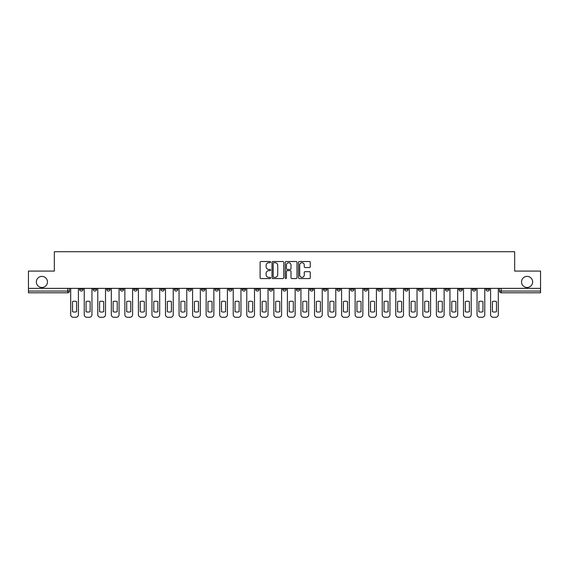 <?xml version="1.0" encoding="UTF-8"?>
<svg xmlns="http://www.w3.org/2000/svg" width="569" height="569" viewBox="0 0 569 569"><rect width="100%" height="100%" fill="white"/><g stroke="black" fill="none" stroke-linecap="round" stroke-linejoin="round"><path stroke-width="0.85" d="M270.609 262.117A0.597 0.597 0 0 0 270.012 261.52L260.958 261.52A0.854 0.854 0 0 0 260.104 262.373L260.104 277.715A0.854 0.854 0 0 0 260.958 278.568L270.012 278.568A0.597 0.597 0 0 0 270.609 277.971A0.597 0.597 0 0 0 270.012 277.373L268.838 277.373A2.724 2.724 0 0 1 266.114 274.649L266.114 273.369A2.724 2.724 0 0 1 268.838 270.638L270.012 270.638A0.597 0.597 0 0 0 270.609 270.04A0.597 0.597 0 0 0 270.012 269.45L268.838 269.45A2.724 2.724 0 0 1 266.114 266.719L266.114 265.439A2.724 2.724 0 0 1 268.838 262.714L270.012 262.714A0.597 0.597 0 0 0 270.609 262.117M521.538 281.94A5.555 5.555 0 0 0 527.093 287.494A5.555 5.555 0 0 0 532.648 281.94A5.555 5.555 0 0 0 527.093 276.385A5.555 5.555 0 0 0 521.538 281.94M36.352 281.94A5.555 5.555 0 0 0 41.907 287.494A5.555 5.555 0 0 0 47.462 281.94A5.555 5.555 0 0 0 41.907 276.385A5.555 5.555 0 0 0 36.352 281.94M445.299 288.362L445.299 289.322L448.777 289.322A1.735 1.735 0 0 1 447.035 291.058A1.735 1.735 0 0 1 445.299 289.322L445.299 288.362M431.757 288.362L431.757 289.322L435.228 289.322A1.735 1.735 0 0 1 433.493 291.058A1.735 1.735 0 0 1 431.757 289.322L431.757 288.362M350.49 288.362L350.49 289.322L353.961 289.322A1.735 1.735 0 0 1 352.225 291.058A1.735 1.735 0 0 1 350.49 289.322L350.49 288.362M336.94 288.362L336.94 289.322L340.418 289.322A1.735 1.735 0 0 1 338.676 291.058A1.735 1.735 0 0 1 336.94 289.322L336.94 288.362M323.398 288.362L323.398 289.322L326.869 289.322A1.735 1.735 0 0 1 325.134 291.058A1.735 1.735 0 0 1 323.398 289.322L323.398 288.362M296.307 288.362L296.307 289.322L299.785 289.322A1.735 1.735 0 0 1 298.042 291.058A1.735 1.735 0 0 1 296.307 289.322L296.307 288.362M269.215 289.322L269.215 288.362L269.215 289.322A1.735 1.735 0 0 0 270.958 291.058A1.735 1.735 0 0 1 269.215 289.322L272.693 289.322A1.735 1.735 0 0 1 270.958 291.058A1.735 1.735 0 0 0 272.693 289.322L272.693 288.362L272.693 289.322M255.673 289.322L255.673 288.362L255.673 289.322A1.735 1.735 0 0 0 257.408 291.058A1.735 1.735 0 0 1 255.673 289.322L259.144 289.322A1.735 1.735 0 0 1 257.408 291.058M242.131 289.322L242.131 288.362L242.131 289.322A1.735 1.735 0 0 0 243.866 291.058A1.735 1.735 0 0 1 242.131 289.322L245.602 289.322A1.735 1.735 0 0 1 243.866 291.058A1.735 1.735 0 0 0 245.602 289.322L245.602 288.362L245.602 289.322M228.582 288.362L228.582 289.322L232.06 289.322A1.735 1.735 0 0 1 230.324 291.058A1.735 1.735 0 0 1 228.582 289.322L228.582 288.362M215.039 288.362L215.039 289.322L218.51 289.322A1.735 1.735 0 0 1 216.775 291.058A1.735 1.735 0 0 1 215.039 289.322L215.039 288.362M201.497 288.362L201.497 289.322L204.968 289.322A1.735 1.735 0 0 1 203.233 291.058A1.735 1.735 0 0 1 201.497 289.322L201.497 288.362M187.948 289.322L187.948 288.362L187.948 289.322A1.735 1.735 0 0 0 189.683 291.058A1.735 1.735 0 0 1 187.948 289.322L191.426 289.322A1.735 1.735 0 0 1 189.683 291.058M160.856 289.322L160.856 288.362L160.856 289.322A1.735 1.735 0 0 0 162.599 291.058A1.735 1.735 0 0 1 160.856 289.322L164.334 289.322A1.735 1.735 0 0 1 162.599 291.058A1.735 1.735 0 0 0 164.334 289.322L164.334 288.362L164.334 289.322M147.314 289.322L147.314 288.362L147.314 289.322A1.735 1.735 0 0 0 149.05 291.058A1.735 1.735 0 0 1 147.314 289.322L150.785 289.322A1.735 1.735 0 0 1 149.05 291.058A1.735 1.735 0 0 0 150.785 289.322L150.785 288.362L150.785 289.322M133.772 289.322L133.772 288.362L133.772 289.322A1.735 1.735 0 0 0 135.507 291.058A1.735 1.735 0 0 1 133.772 289.322L137.243 289.322A1.735 1.735 0 0 1 135.507 291.058A1.735 1.735 0 0 0 137.243 289.322L137.243 288.362L137.243 289.322M120.223 289.322L120.223 288.362L120.223 289.322A1.735 1.735 0 0 0 121.965 291.058A1.735 1.735 0 0 1 120.223 289.322L123.701 289.322A1.735 1.735 0 0 1 121.965 291.058M106.68 289.322L106.68 288.362L106.68 289.322A1.735 1.735 0 0 0 108.416 291.058A1.735 1.735 0 0 1 106.68 289.322L110.151 289.322A1.735 1.735 0 0 1 108.416 291.058A1.735 1.735 0 0 0 110.151 289.322L110.151 288.362L110.151 289.322M93.138 289.322L93.138 288.362L93.138 289.322A1.735 1.735 0 0 0 94.874 291.058A1.735 1.735 0 0 1 93.138 289.322L96.609 289.322A1.735 1.735 0 0 1 94.874 291.058A1.735 1.735 0 0 0 96.609 289.322L96.609 288.362L96.609 289.322M309.408 267.53A0.854 0.854 0 0 0 310.261 266.676L310.261 262.373A0.854 0.854 0 0 0 309.408 261.52L299.351 261.52A0.854 0.854 0 0 0 298.497 262.373L298.497 277.715A0.854 0.854 0 0 0 299.351 278.568L309.408 278.568A0.854 0.854 0 0 0 310.261 277.715L310.261 272.515A0.854 0.854 0 0 0 309.408 271.662L305.105 271.662A0.854 0.854 0 0 0 304.251 272.515L304.251 275.09A2.283 2.283 0 0 1 301.968 277.373A2.283 2.283 0 0 1 299.692 275.09L299.692 264.99A2.283 2.283 0 0 1 301.968 262.714A2.283 2.283 0 0 1 304.251 264.99L304.251 266.676A0.854 0.854 0 0 0 305.105 267.53L309.408 267.53M28.45 288.362L28.45 271.086L54.325 271.086L54.325 251.726L514.675 251.726L514.675 271.086L540.55 271.086L540.55 288.362L28.45 288.362L28.45 291.058L69.518 291.058L69.518 288.362L69.518 291.058A1.735 1.735 0 0 1 67.782 292.793L28.45 292.793L28.45 291.058M283.753 262.373A0.854 0.854 0 0 0 282.9 261.52L272.843 261.52A0.854 0.854 0 0 0 271.996 262.373L271.996 277.715A0.854 0.854 0 0 0 272.843 278.568L282.9 278.568A0.854 0.854 0 0 0 283.753 277.715L283.753 262.373M286.1 261.52L296.157 261.52A0.854 0.854 0 0 1 297.004 262.373L297.004 277.715A0.854 0.854 0 0 1 296.157 278.568L291.847 278.568A0.854 0.854 0 0 1 291.001 277.715L291.001 271.491A0.854 0.854 0 0 0 290.147 270.638L287.288 270.638A0.854 0.854 0 0 0 286.442 271.491L286.442 277.971A0.597 0.597 0 0 1 285.844 278.568A0.597 0.597 0 0 1 285.247 277.971L285.247 262.373A0.854 0.854 0 0 1 286.1 261.52M499.482 288.362L499.482 291.058L540.55 291.058L540.55 292.793L501.218 292.793A1.735 1.735 0 0 1 499.482 291.058A1.735 1.735 0 0 0 501.218 292.793L501.218 288.362M540.55 288.362L540.55 291.058M489.411 288.362L489.411 289.322A1.735 1.735 0 0 1 487.676 291.058A1.735 1.735 0 0 1 485.933 289.322A1.735 1.735 0 0 0 487.676 291.058M485.933 288.362L485.933 289.322L489.411 289.322M475.862 288.362L475.862 289.322A1.735 1.735 0 0 1 474.126 291.058A1.735 1.735 0 0 1 472.391 289.322L475.862 289.322M472.391 288.362L472.391 289.322M462.32 288.362L462.32 289.322A1.735 1.735 0 0 1 460.584 291.058A1.735 1.735 0 0 1 458.849 289.322L462.32 289.322M458.849 288.362L458.849 289.322M448.777 288.362L448.777 289.322M435.228 288.362L435.228 289.322L435.228 288.362M421.686 288.362L421.686 289.322A1.735 1.735 0 0 1 419.95 291.058A1.735 1.735 0 0 1 418.215 289.322L421.686 289.322M418.215 288.362L418.215 289.322M408.144 288.362L408.144 289.322A1.735 1.735 0 0 1 406.401 291.058A1.735 1.735 0 0 1 404.666 289.322L408.144 289.322M404.666 288.362L404.666 289.322M394.594 288.362L394.594 289.322A1.735 1.735 0 0 1 392.859 291.058A1.735 1.735 0 0 1 391.123 289.322L394.594 289.322M391.123 288.362L391.123 289.322M381.052 288.362L381.052 289.322A1.735 1.735 0 0 1 379.317 291.058A1.735 1.735 0 0 1 377.574 289.322L381.052 289.322M377.574 288.362L377.574 289.322M367.503 288.362L367.503 289.322A1.735 1.735 0 0 1 365.767 291.058A1.735 1.735 0 0 1 364.032 289.322L367.503 289.322M364.032 288.362L364.032 289.322M353.961 288.362L353.961 289.322A1.735 1.735 0 0 1 352.225 291.058M340.418 288.362L340.418 289.322M326.869 289.322L326.869 288.362L326.869 289.322A1.735 1.735 0 0 1 325.134 291.058M313.327 288.362L313.327 289.322A1.735 1.735 0 0 1 311.592 291.058A1.735 1.735 0 0 1 309.856 289.322A1.735 1.735 0 0 0 311.592 291.058A1.735 1.735 0 0 0 313.327 289.322L309.856 289.322L309.856 288.362M299.785 289.322L299.785 288.362L299.785 289.322A1.735 1.735 0 0 1 298.042 291.058M286.235 288.362L286.235 289.322A1.735 1.735 0 0 1 284.5 291.058A1.735 1.735 0 0 1 282.765 289.322A1.735 1.735 0 0 0 284.5 291.058M282.765 288.362L282.765 289.322L286.235 289.322M259.144 288.362L259.144 289.322L259.144 288.362M232.06 289.322L232.06 288.362L232.06 289.322A1.735 1.735 0 0 1 230.324 291.058M218.51 289.322L218.51 288.362L218.51 289.322A1.735 1.735 0 0 1 216.775 291.058M204.968 289.322L204.968 288.362L204.968 289.322A1.735 1.735 0 0 1 203.233 291.058M191.426 288.362L191.426 289.322L191.426 288.362M177.877 289.322L177.877 288.362L177.877 289.322A1.735 1.735 0 0 1 176.141 291.058A1.735 1.735 0 0 1 174.406 289.322L177.877 289.322A1.735 1.735 0 0 1 176.141 291.058M174.406 288.362L174.406 289.322M123.701 288.362L123.701 289.322L123.701 288.362M83.067 288.362L83.067 289.322A1.735 1.735 0 0 1 81.324 291.058A1.735 1.735 0 0 1 79.589 289.322A1.735 1.735 0 0 0 81.324 291.058A1.735 1.735 0 0 0 83.067 289.322L83.067 288.362M79.589 288.362L79.589 289.322L83.067 289.322M67.782 288.362L67.782 292.793A1.735 1.735 0 0 0 69.518 291.058M273.781 262.714A0.597 0.597 0 0 0 273.184 263.312L273.184 276.776A0.597 0.597 0 0 0 273.781 277.373L275.019 277.373A2.724 2.724 0 0 0 277.743 274.649L277.743 265.439A2.724 2.724 0 0 0 275.019 262.714L273.781 262.714M291.001 265.033A2.283 2.283 0 0 0 288.718 262.757A2.283 2.283 0 0 0 286.442 265.033L286.442 268.596A0.854 0.854 0 0 0 287.288 269.45L290.147 269.45A0.854 0.854 0 0 0 291.001 268.596L291.001 265.033M72.512 301.613L72.512 311.67A5.427 5.427 131.6 0 0 76.595 311.67A5.427 5.427 -131.6 0 1 72.512 311.67L72.512 301.613A5.427 5.427 -131.6 0 1 76.595 301.613A5.427 5.427 131.6 0 0 72.512 301.613M76.595 301.613L76.595 311.67L76.595 301.613M70.691 314.671L70.691 288.362L70.691 314.671A2.603 2.603 48.4 0 0 73.294 317.274L75.812 317.274A2.603 2.603 48.4 0 0 78.415 314.671L78.415 288.362M73.294 317.274L75.812 317.274M86.061 301.613L86.061 311.67A5.427 5.427 131.6 0 0 90.137 311.67A5.427 5.427 -131.6 0 1 86.061 311.67L86.061 301.613A5.427 5.427 -131.6 0 1 90.137 301.613A5.427 5.427 131.6 0 0 86.061 301.613M90.137 301.613L90.137 311.67L90.137 301.613M84.233 314.671L84.233 288.362L84.233 314.671A2.603 2.603 48.4 0 0 86.844 317.274L89.361 317.274A2.603 2.603 48.4 0 0 91.965 314.671L91.965 288.362M99.603 301.613L99.603 311.67A5.427 5.427 131.6 0 0 103.686 311.67A5.427 5.427 -131.6 0 1 99.603 311.67L99.603 301.613A5.427 5.427 -131.6 0 1 103.686 301.613A5.427 5.427 131.6 0 0 99.603 301.613M103.686 301.613L103.686 311.67L103.686 301.613M97.783 314.671L97.783 288.362L97.783 314.671A2.603 2.603 48.4 0 0 100.386 317.274L102.904 317.274A2.603 2.603 48.4 0 0 105.507 314.671L105.507 288.362M86.844 317.274L89.361 317.274M100.386 317.274L102.904 317.274M113.146 301.613L113.146 311.67A5.427 5.427 131.6 0 0 117.228 311.67A5.427 5.427 -131.6 0 1 113.146 311.67L113.146 301.613A5.427 5.427 -131.6 0 1 117.228 301.613A5.427 5.427 131.6 0 0 113.146 301.613M117.228 301.613L117.228 311.67L117.228 301.613M111.325 314.671L111.325 288.362L111.325 314.671A2.603 2.603 48.4 0 0 113.928 317.274L116.446 317.274A2.603 2.603 48.4 0 0 119.056 314.671L119.056 288.362M126.695 301.613L126.695 311.67A5.427 5.427 131.6 0 0 130.778 311.67A5.427 5.427 -131.6 0 1 126.695 311.67L126.695 301.613A5.427 5.427 -131.6 0 1 130.778 301.613A5.427 5.427 131.6 0 0 126.695 301.613M130.778 301.613L130.778 311.67L130.778 301.613M124.867 314.671L124.867 288.362L124.867 314.671A2.603 2.603 48.4 0 0 127.477 317.274L129.995 317.274A2.603 2.603 48.4 0 0 132.598 314.671L132.598 288.362M140.237 301.613L140.237 311.67A5.427 5.427 131.6 0 0 144.32 311.67A5.427 5.427 -131.6 0 1 140.237 311.67L140.237 301.613A5.427 5.427 -131.6 0 1 144.32 301.613A5.427 5.427 131.6 0 0 140.237 301.613M144.32 301.613L144.32 311.67L144.32 301.613M138.416 314.671L138.416 288.362L138.416 314.671A2.603 2.603 48.4 0 0 141.02 317.274L143.537 317.274A2.603 2.603 48.4 0 0 146.141 314.671L146.141 288.362M113.928 317.274L116.446 317.274M127.477 317.274L129.995 317.274M141.02 317.274L143.537 317.274M153.786 301.613L153.786 311.67A5.427 5.427 131.6 0 0 157.862 311.67A5.427 5.427 -131.6 0 1 153.786 311.67L153.786 301.613A5.427 5.427 -131.6 0 1 157.862 301.613L157.862 311.67L157.862 301.613A5.427 5.427 131.6 0 0 153.786 301.613M151.959 314.671L151.959 288.362L151.959 314.671A2.603 2.603 48.4 0 0 154.562 317.274L157.08 317.274A2.603 2.603 48.4 0 0 159.69 314.671L159.69 288.362M167.329 301.613L167.329 311.67A5.427 5.427 131.6 0 0 171.411 311.67A5.427 5.427 -131.6 0 1 167.329 311.67L167.329 301.613A5.427 5.427 -131.6 0 1 171.411 301.613L171.411 311.67L171.411 301.613A5.427 5.427 131.6 0 0 167.329 301.613M165.508 314.671L165.508 288.362L165.508 314.671A2.603 2.603 48.4 0 0 168.111 317.274L170.629 317.274A2.603 2.603 48.4 0 0 173.232 314.671L173.232 288.362M180.871 301.613L180.871 311.67A5.427 5.427 131.6 0 0 184.953 311.67A5.427 5.427 -131.6 0 1 180.871 311.67L180.871 301.613A5.427 5.427 -131.6 0 1 184.953 301.613L184.953 311.67L184.953 301.613A5.427 5.427 131.6 0 0 180.871 301.613M179.05 314.671L179.05 288.362L179.05 314.671A2.603 2.603 48.4 0 0 181.653 317.274L184.171 317.274A2.603 2.603 48.4 0 0 186.774 314.671L186.774 288.362M194.42 301.613L194.42 311.67A5.427 5.427 131.6 0 0 198.496 311.67A5.427 5.427 -131.6 0 1 194.42 311.67L194.42 301.613A5.427 5.427 -131.6 0 1 198.496 301.613L198.496 311.67L198.496 301.613A5.427 5.427 131.6 0 0 194.42 301.613M192.592 314.671L192.592 288.362L192.592 314.671A2.603 2.603 48.4 0 0 195.203 317.274L197.72 317.274A2.603 2.603 48.4 0 0 200.324 314.671L200.324 288.362M207.962 301.613L207.962 311.67A5.427 5.427 131.6 0 0 212.045 311.67A5.427 5.427 -131.6 0 1 207.962 311.67L207.962 301.613A5.427 5.427 -131.6 0 1 212.045 301.613L212.045 311.67L212.045 301.613A5.427 5.427 131.6 0 0 207.962 301.613M206.142 314.671L206.142 288.362L206.142 314.671A2.603 2.603 48.4 0 0 208.745 317.274L211.263 317.274A2.603 2.603 48.4 0 0 213.866 314.671L213.866 288.362M221.505 301.613L221.505 311.67A5.427 5.427 131.6 0 0 225.587 311.67A5.427 5.427 -131.6 0 1 221.505 311.67L221.505 301.613A5.427 5.427 -131.6 0 1 225.587 301.613L225.587 311.67L225.587 301.613A5.427 5.427 131.6 0 0 221.505 301.613M219.684 314.671L219.684 288.362L219.684 314.671A2.603 2.603 48.4 0 0 222.287 317.274L224.805 317.274A2.603 2.603 48.4 0 0 227.415 314.671L227.415 288.362M235.054 301.613L235.054 311.67A5.427 5.427 131.6 0 0 239.136 311.67A5.427 5.427 -131.6 0 1 235.054 311.67L235.054 301.613A5.427 5.427 -131.6 0 1 239.136 301.613L239.136 311.67L239.136 301.613A5.427 5.427 131.6 0 0 235.054 301.613M233.226 314.671L233.226 288.362L233.226 314.671A2.603 2.603 48.4 0 0 235.836 317.274L238.354 317.274A2.603 2.603 48.4 0 0 240.957 314.671L240.957 288.362M248.596 301.613L248.596 311.67A5.427 5.427 131.6 0 0 252.679 311.67A5.427 5.427 -131.6 0 1 248.596 311.67L248.596 301.613A5.427 5.427 -131.6 0 1 252.679 301.613L252.679 311.67L252.679 301.613A5.427 5.427 131.6 0 0 248.596 301.613M246.775 314.671L246.775 288.362L246.775 314.671A2.603 2.603 48.4 0 0 249.378 317.274L251.896 317.274A2.603 2.603 48.4 0 0 254.499 314.671L254.499 288.362M262.145 301.613L262.145 311.67A5.427 5.427 131.6 0 0 266.221 311.67A5.427 5.427 -131.6 0 1 262.145 311.67L262.145 301.613A5.427 5.427 -131.6 0 1 266.221 301.613L266.221 311.67L266.221 301.613A5.427 5.427 131.6 0 0 262.145 301.613M260.317 314.671L260.317 288.362L260.317 314.671A2.603 2.603 48.4 0 0 262.921 317.274L265.439 317.274A2.603 2.603 48.4 0 0 268.049 314.671L268.049 288.362M275.688 301.613L275.688 311.67A5.427 5.427 131.6 0 0 279.77 311.67A5.427 5.427 -131.6 0 1 275.688 311.67L275.688 301.613A5.427 5.427 -131.6 0 1 279.77 301.613L279.77 311.67L279.77 301.613A5.427 5.427 131.6 0 0 275.688 301.613M273.867 314.671L273.867 288.362L273.867 314.671A2.603 2.603 48.4 0 0 276.47 317.274L278.988 317.274A2.603 2.603 48.4 0 0 281.591 314.671L281.591 288.362M289.23 301.613L289.23 311.67A5.427 5.427 131.6 0 0 293.312 311.67A5.427 5.427 -131.6 0 1 289.23 311.67L289.23 301.613A5.427 5.427 -131.6 0 1 293.312 301.613L293.312 311.67L293.312 301.613A5.427 5.427 131.6 0 0 289.23 301.613M287.409 314.671L287.409 288.362L287.409 314.671A2.603 2.603 48.4 0 0 290.012 317.274L292.53 317.274A2.603 2.603 48.4 0 0 295.133 314.671L295.133 288.362M302.779 301.613L302.779 311.67A5.427 5.427 131.6 0 0 306.855 311.67A5.427 5.427 -131.6 0 1 302.779 311.67L302.779 301.613A5.427 5.427 -131.6 0 1 306.855 301.613L306.855 311.67L306.855 301.613A5.427 5.427 131.6 0 0 302.779 301.613M300.951 314.671L300.951 288.362L300.951 314.671A2.603 2.603 48.4 0 0 303.562 317.274L306.079 317.274A2.603 2.603 48.4 0 0 308.683 314.671L308.683 288.362M316.321 301.613L316.321 311.67A5.427 5.427 131.6 0 0 320.404 311.67A5.427 5.427 -131.6 0 1 316.321 311.67L316.321 301.613A5.427 5.427 -131.6 0 1 320.404 301.613L320.404 311.67L320.404 301.613A5.427 5.427 131.6 0 0 316.321 301.613M314.501 314.671L314.501 288.362L314.501 314.671A2.603 2.603 48.4 0 0 317.104 317.274L319.622 317.274A2.603 2.603 48.4 0 0 322.225 314.671L322.225 288.362M329.864 301.613L329.864 311.67A5.427 5.427 131.6 0 0 333.946 311.67A5.427 5.427 -131.6 0 1 329.864 311.67L329.864 301.613A5.427 5.427 -131.6 0 1 333.946 301.613L333.946 311.67L333.946 301.613A5.427 5.427 131.6 0 0 329.864 301.613M328.043 314.671L328.043 288.362L328.043 314.671A2.603 2.603 48.4 0 0 330.646 317.274L333.164 317.274A2.603 2.603 48.4 0 0 335.774 314.671L335.774 288.362M343.413 301.613L343.413 311.67A5.427 5.427 131.6 0 0 347.495 311.67A5.427 5.427 -131.6 0 1 343.413 311.67L343.413 301.613A5.427 5.427 -131.6 0 1 347.495 301.613L347.495 311.67L347.495 301.613A5.427 5.427 131.6 0 0 343.413 301.613M341.585 314.671L341.585 288.362L341.585 314.671A2.603 2.603 48.4 0 0 344.195 317.274L346.713 317.274A2.603 2.603 48.4 0 0 349.316 314.671L349.316 288.362M356.955 301.613L356.955 311.67A5.427 5.427 131.6 0 0 361.038 311.67A5.427 5.427 -131.6 0 1 356.955 311.67L356.955 301.613A5.427 5.427 -131.6 0 1 361.038 301.613L361.038 311.67L361.038 301.613A5.427 5.427 131.6 0 0 356.955 301.613M355.134 314.671L355.134 288.362L355.134 314.671A2.603 2.603 48.4 0 0 357.737 317.274L360.255 317.274A2.603 2.603 48.4 0 0 362.858 314.671L362.858 288.362M154.562 317.274L157.08 317.274M168.111 317.274L170.629 317.274M181.653 317.274L184.171 317.274M195.203 317.274L197.72 317.274M208.745 317.274L211.263 317.274M222.287 317.274L224.805 317.274M235.836 317.274L238.354 317.274M249.378 317.274L251.896 317.274M262.921 317.274L265.439 317.274M276.47 317.274L278.988 317.274M290.012 317.274L292.53 317.274M303.562 317.274L306.079 317.274M317.104 317.274L319.622 317.274M330.646 317.274L333.164 317.274M344.195 317.274L346.713 317.274M357.737 317.274L360.255 317.274M370.504 301.613L370.504 311.67A5.427 5.427 131.6 0 0 374.58 311.67A5.427 5.427 -131.6 0 1 370.504 311.67L370.504 301.613A5.427 5.427 -131.6 0 1 374.58 301.613A5.427 5.427 131.6 0 0 370.504 301.613M374.58 301.613L374.58 311.67L374.58 301.613M368.676 314.671L368.676 288.362L368.676 314.671A2.603 2.603 48.4 0 0 371.28 317.274L373.797 317.274A2.603 2.603 48.4 0 0 376.408 314.671L376.408 288.362M384.047 301.613L384.047 311.67A5.427 5.427 131.6 0 0 388.129 311.67A5.427 5.427 -131.6 0 1 384.047 311.67L384.047 301.613A5.427 5.427 -131.6 0 1 388.129 301.613A5.427 5.427 131.6 0 0 384.047 301.613M388.129 301.613L388.129 311.67L388.129 301.613M382.226 314.671L382.226 288.362L382.226 314.671A2.603 2.603 48.4 0 0 384.829 317.274L387.347 317.274A2.603 2.603 48.4 0 0 389.95 314.671L389.95 288.362M397.589 301.613L397.589 311.67A5.427 5.427 131.6 0 0 401.671 311.67A5.427 5.427 -131.6 0 1 397.589 311.67L397.589 301.613A5.427 5.427 -131.6 0 1 401.671 301.613A5.427 5.427 131.6 0 0 397.589 301.613M401.671 301.613L401.671 311.67L401.671 301.613M395.768 314.671L395.768 288.362L395.768 314.671A2.603 2.603 48.4 0 0 398.371 317.274L400.889 317.274A2.603 2.603 48.4 0 0 403.492 314.671L403.492 288.362M411.138 301.613L411.138 311.67A5.427 5.427 131.6 0 0 415.214 311.67A5.427 5.427 -131.6 0 1 411.138 311.67L411.138 301.613A5.427 5.427 -131.6 0 1 415.214 301.613A5.427 5.427 131.6 0 0 411.138 301.613M415.214 301.613L415.214 311.67L415.214 301.613M409.31 314.671L409.31 288.362L409.31 314.671A2.603 2.603 48.4 0 0 411.92 317.274L414.438 317.274A2.603 2.603 48.4 0 0 417.041 314.671L417.041 288.362M371.28 317.274L373.797 317.274M384.829 317.274L387.347 317.274M398.371 317.274L400.889 317.274M411.92 317.274L414.438 317.274M424.68 301.613L424.68 311.67A5.427 5.427 131.6 0 0 428.763 311.67A5.427 5.427 -131.6 0 1 424.68 311.67L424.68 301.613A5.427 5.427 -131.6 0 1 428.763 301.613A5.427 5.427 131.6 0 0 424.68 301.613M428.763 301.613L428.763 311.67L428.763 301.613M422.859 314.671L422.859 288.362L422.859 314.671A2.603 2.603 48.4 0 0 425.463 317.274L427.98 317.274A2.603 2.603 48.4 0 0 430.584 314.671L430.584 288.362M425.463 317.274L427.98 317.274M438.222 301.613L438.222 311.67A5.427 5.427 131.6 0 0 442.305 311.67A5.427 5.427 -131.6 0 1 438.222 311.67L438.222 301.613A5.427 5.427 -131.6 0 1 442.305 301.613A5.427 5.427 131.6 0 0 438.222 301.613M442.305 301.613L442.305 311.67L442.305 301.613M436.402 314.671L436.402 288.362L436.402 314.671A2.603 2.603 48.4 0 0 439.005 317.274L441.523 317.274A2.603 2.603 48.4 0 0 444.133 314.671L444.133 288.362M439.005 317.274L441.523 317.274M451.772 301.613L451.772 311.67A5.427 5.427 131.6 0 0 455.854 311.67A5.427 5.427 -131.6 0 1 451.772 311.67L451.772 301.613A5.427 5.427 -131.6 0 1 455.854 301.613A5.427 5.427 131.6 0 0 451.772 301.613M455.854 301.613L455.854 311.67L455.854 301.613M449.944 314.671L449.944 288.362L449.944 314.671A2.603 2.603 48.4 0 0 452.554 317.274L455.072 317.274A2.603 2.603 48.4 0 0 457.675 314.671L457.675 288.362M452.554 317.274L455.072 317.274M465.314 301.613L465.314 311.67A5.427 5.427 131.6 0 0 469.397 311.67A5.427 5.427 -131.6 0 1 465.314 311.67L465.314 301.613A5.427 5.427 -131.6 0 1 469.397 301.613A5.427 5.427 131.6 0 0 465.314 301.613M469.397 301.613L469.397 311.67L469.397 301.613M463.493 314.671L463.493 288.362L463.493 314.671A2.603 2.603 48.4 0 0 466.096 317.274L468.614 317.274A2.603 2.603 48.4 0 0 471.217 314.671L471.217 288.362M466.096 317.274L468.614 317.274M478.863 301.613L478.863 311.67A5.427 5.427 131.6 0 0 482.939 311.67A5.427 5.427 -131.6 0 1 478.863 311.67L478.863 301.613A5.427 5.427 -131.6 0 1 482.939 301.613A5.427 5.427 131.6 0 0 478.863 301.613M482.939 301.613L482.939 311.67L482.939 301.613M477.035 314.671L477.035 288.362L477.035 314.671A2.603 2.603 48.4 0 0 479.639 317.274L482.156 317.274A2.603 2.603 48.4 0 0 484.767 314.671L484.767 288.362M479.639 317.274L482.156 317.274M492.405 301.613L492.405 311.67A5.427 5.427 131.6 0 0 496.488 311.67A5.427 5.427 -131.6 0 1 492.405 311.67L492.405 301.613A5.427 5.427 -131.6 0 1 496.488 301.613A5.427 5.427 131.6 0 0 492.405 301.613M496.488 301.613L496.488 311.67L496.488 301.613M490.585 314.671L490.585 288.362L490.585 314.671A2.603 2.603 48.4 0 0 493.188 317.274L495.706 317.274A2.603 2.603 48.4 0 0 498.309 314.671L498.309 288.362M493.188 317.274L495.706 317.274"/></g></svg>
